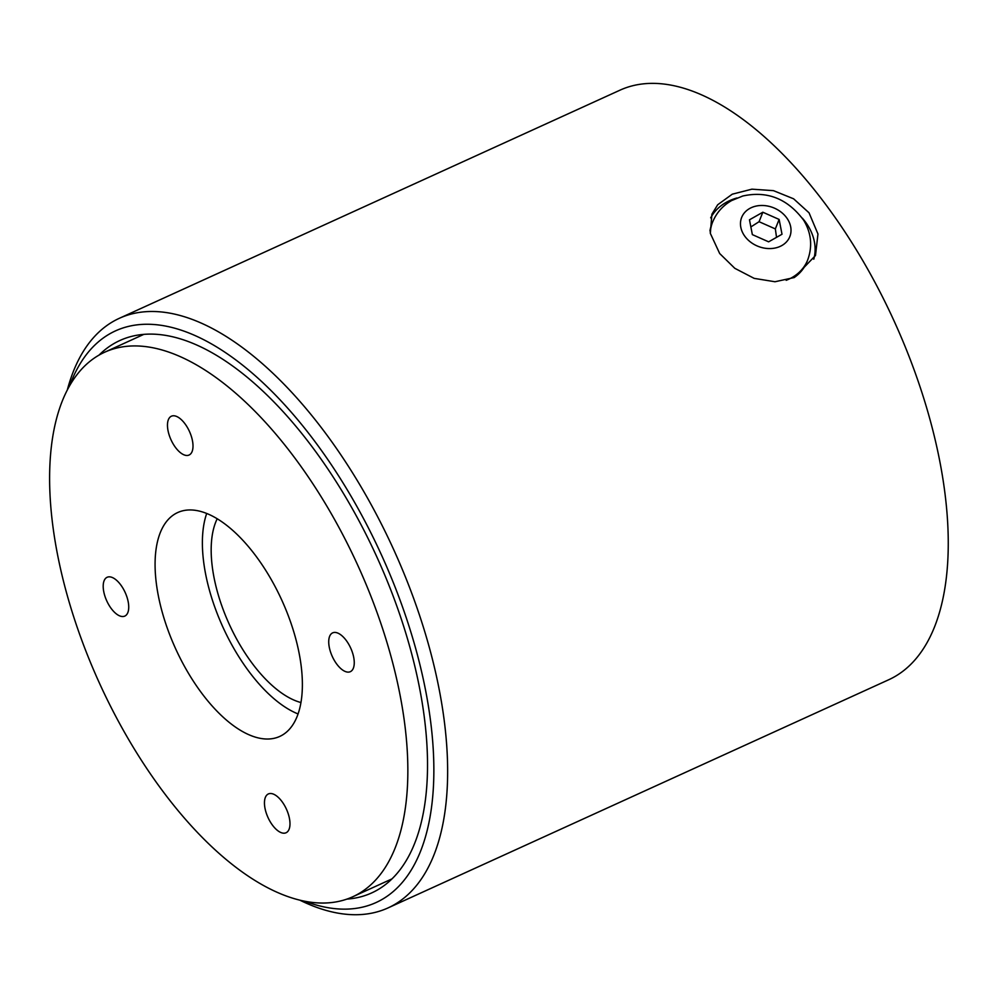 <?xml version="1.0" encoding="UTF-8"?>
<svg xmlns="http://www.w3.org/2000/svg" width="998" height="998" viewBox="0 0 998 998"><rect width="100%" height="100%" fill="white"/><g stroke="black" fill="none" stroke-linecap="round" stroke-linejoin="round"><path stroke-width="1.5" d="M329.627 636.337A21.32 10.117 65.5 0 1 332.646 632.869A21.32 10.117 65.5 0 1 350.697 648.076A21.32 10.117 65.5 0 1 350.335 671.679A21.32 10.117 65.5 0 1 334.367 660.476A21.32 10.117 65.5 0 1 329.627 636.337M265.356 797.414A21.32 10.117 65.5 0 1 268.375 793.946A21.32 10.117 65.5 0 1 286.426 809.153A21.32 10.117 65.5 0 1 286.064 832.756A21.32 10.117 65.5 0 1 270.096 821.554A21.32 10.117 65.5 0 1 265.356 797.414M104.104 580.749A21.32 10.117 65.5 0 1 107.123 577.281A21.32 10.117 65.5 0 1 125.174 592.488A21.32 10.117 65.5 0 1 124.8 616.09A21.32 10.117 65.5 0 1 108.832 604.888A21.32 10.117 65.5 0 1 104.104 580.749M168.375 419.684A21.32 10.117 65.5 0 1 171.394 416.216A21.32 10.117 65.5 0 1 189.445 431.423A21.32 10.117 65.5 0 1 189.084 455.026A21.32 10.117 65.5 0 1 173.103 443.823A21.32 10.117 65.5 0 1 168.375 419.684M298.053 713.944A123.028 58.371 65.5 0 1 222.916 627.131A123.028 58.371 65.5 0 1 206.698 513.459M160.316 532.558A123.028 58.371 65.5 0 1 177.719 512.535A123.028 58.371 65.5 0 1 281.848 600.272A123.028 58.371 65.5 0 1 279.739 736.437A123.028 58.371 65.5 0 1 187.599 671.829A123.028 58.371 65.5 0 1 160.316 532.558M217.202 518.773A108.345 51.409 -114.5 0 0 215.78 521.979A108.345 51.409 -114.5 0 0 230.513 626.969A108.345 51.409 -114.5 0 0 300.947 702.542M162.412 790.678A299.2 141.965 -114.5 0 0 352.793 896.753A299.2 141.965 -114.5 0 0 357.92 565.616A299.2 141.965 -114.5 0 0 104.665 352.219A299.2 141.965 -114.5 0 0 162.412 790.678M299.824 900.159A323.976 153.717 -114.5 0 0 388.035 907.918L888.644 679.788A323.976 153.717 -114.5 0 0 934.477 627.043A323.976 153.717 -114.5 0 0 862.609 260.316A323.976 153.717 -114.5 0 0 619.97 90.182L119.348 318.3A323.976 153.717 -114.5 0 0 73.528 371.044A323.976 153.717 -114.5 0 0 67.328 389.956M749.473 219.809L762.846 212.225L779.126 219.435L782.008 234.243L768.622 241.828L752.355 234.617L749.473 219.809M786.175 280.313A51.185 41.018 21.8 0 0 807.669 260.029L806.945 261.85A51.185 41.018 -158.2 0 1 794.071 277.631M709.94 230.912A51.185 41.018 -158.2 0 1 711.873 223.914L712.609 222.092A51.185 41.018 21.8 0 0 710.264 232.983M779.126 219.435L775.346 228.916L759.066 221.706L750.858 226.933M759.066 221.706L762.846 212.225M776.531 237.349L775.346 228.916M710.676 217.863A55.776 44.698 -158.2 0 1 736.911 197.991M802.33 218.138A55.776 44.698 -158.2 0 1 813.782 259.206M719.683 253.529L710.339 233.382L711.898 214.196L717.687 204.765L732.27 194.186L751.906 189.171L773.487 190.655L793.597 198.802L809.041 212.811L817.961 234.019L815.478 255.525L794.308 277.531L774.984 281.748L754.164 278.367L734.815 268.325L719.683 253.529M99.027 355.113A303.554 144.036 65.5 0 1 119.935 340.48A303.554 144.036 65.5 0 1 376.87 556.971A303.554 144.036 65.5 0 1 371.68 892.923A303.554 144.036 65.5 0 1 346.917 899.098M69.785 385.465A314.133 149.051 65.5 0 1 71.12 381.997A314.133 149.051 65.5 0 1 382.708 557.695A314.133 149.051 65.5 0 1 304.827 901.244M388.035 907.918A323.976 153.717 -114.5 0 0 393.574 549.362A323.976 153.717 -114.5 0 0 119.348 318.3M749.635 208.52A25.923 20.771 -158.2 0 1 790.665 226.721A25.923 20.771 -158.2 0 1 756.921 245.845A25.923 20.771 -158.2 0 1 749.635 208.52M352.793 896.753L391.977 878.889M104.665 352.219L143.849 334.355M807.669 260.029C812.671 246.294 811.337 233.021 803.652 220.196C787.497 198.664 767.2 190.606 742.737 196.02L731.584 200.586C722.764 205.638 716.439 212.811 712.609 222.092"/></g></svg>
